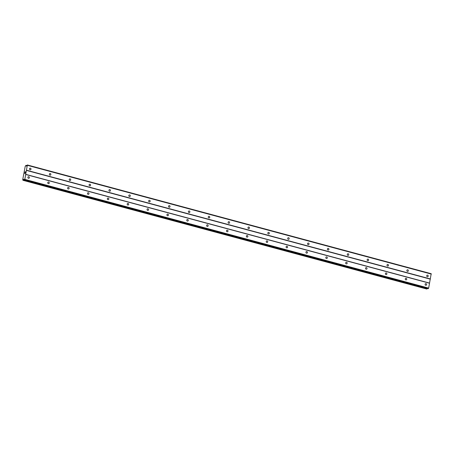 <?xml version="1.0" encoding="UTF-8"?>
<svg xmlns="http://www.w3.org/2000/svg" width="454" height="454" viewBox="0 0 454 454"><rect width="100%" height="100%" fill="white"/><g stroke="black" fill="none" stroke-linecap="round" stroke-linejoin="round"><path stroke-width="0.68" d="M427.316 276.747A0.829 0.755 -105.6 0 1 427.248 275.158A0.829 0.755 -105.6 0 1 428.23 275.953A0.829 0.755 -105.6 0 1 427.316 276.747M407.459 271.401A0.829 0.755 -105.6 0 1 407.386 269.807A0.829 0.755 -105.6 0 1 408.367 270.607A0.829 0.755 -105.6 0 1 407.459 271.401M387.597 266.055A0.829 0.755 -105.6 0 1 387.523 264.461A0.829 0.755 -105.6 0 1 388.505 265.255A0.829 0.755 -105.6 0 1 387.597 266.055M367.734 260.709A0.829 0.755 -105.6 0 1 367.666 259.115A0.829 0.755 -105.6 0 1 368.642 259.909A0.829 0.755 -105.6 0 1 367.734 260.709M347.872 255.358A0.829 0.755 -105.6 0 1 347.804 253.769A0.829 0.755 -105.6 0 1 348.786 254.563A0.829 0.755 -105.6 0 1 347.872 255.358M328.015 250.012A0.829 0.755 -105.6 0 1 327.941 248.417A0.829 0.755 -105.6 0 1 328.923 249.212A0.829 0.755 -105.6 0 1 328.015 250.012M308.152 244.666A0.829 0.755 -105.6 0 1 308.079 243.072A0.829 0.755 -105.6 0 1 309.06 243.866A0.829 0.755 -105.6 0 1 308.152 244.666M288.29 239.315A0.829 0.755 -105.6 0 1 288.222 237.726A0.829 0.755 -105.6 0 1 289.204 238.52A0.829 0.755 -105.6 0 1 288.29 239.315M268.433 233.969A0.829 0.755 -105.6 0 1 268.359 232.374A0.829 0.755 -105.6 0 1 269.341 233.169A0.829 0.755 -105.6 0 1 268.433 233.969M248.571 228.623A0.829 0.755 -105.6 0 1 248.497 227.028A0.829 0.755 -105.6 0 1 249.479 227.823A0.829 0.755 -105.6 0 1 248.571 228.623M228.708 223.272A0.829 0.755 -105.6 0 1 228.64 221.683A0.829 0.755 -105.6 0 1 229.616 222.477A0.829 0.755 -105.6 0 1 228.708 223.272M208.846 217.926A0.829 0.755 -105.6 0 1 208.778 216.331A0.829 0.755 -105.6 0 1 209.759 217.126A0.829 0.755 -105.6 0 1 208.846 217.926M188.989 212.58A0.829 0.755 -105.6 0 1 188.915 210.985A0.829 0.755 -105.6 0 1 189.897 211.78A0.829 0.755 -105.6 0 1 188.989 212.58M169.126 207.228A0.829 0.755 -105.6 0 1 169.053 205.639A0.829 0.755 -105.6 0 1 170.034 206.434A0.829 0.755 -105.6 0 1 169.126 207.228M149.264 201.882A0.829 0.755 -105.6 0 1 149.196 200.288A0.829 0.755 -105.6 0 1 150.178 201.082A0.829 0.755 -105.6 0 1 149.264 201.882M129.407 196.537A0.829 0.755 -105.6 0 1 129.333 194.942A0.829 0.755 -105.6 0 1 130.315 195.736A0.829 0.755 -105.6 0 1 129.407 196.537M109.545 191.185A0.829 0.755 -105.6 0 1 109.471 189.596A0.829 0.755 -105.6 0 1 110.453 190.391A0.829 0.755 -105.6 0 1 109.545 191.185M89.682 185.839A0.829 0.755 -105.6 0 1 89.614 184.245A0.829 0.755 -105.6 0 1 90.59 185.039A0.829 0.755 -105.6 0 1 89.682 185.839M69.82 180.493A0.829 0.755 -105.6 0 1 69.751 178.899A0.829 0.755 -105.6 0 1 70.733 179.693A0.829 0.755 -105.6 0 1 69.82 180.493M49.963 175.142A0.829 0.755 -105.6 0 1 49.889 173.553A0.829 0.755 -105.6 0 1 50.871 174.347A0.829 0.755 -105.6 0 1 49.963 175.142M30.1 169.796A0.829 0.755 -105.6 0 1 30.026 168.201A0.829 0.755 -105.6 0 1 31.008 168.996A0.829 0.755 -105.6 0 1 30.1 169.796M425.71 285.248A0.829 0.755 -105.6 0 1 425.642 283.654A0.829 0.755 -105.6 0 1 426.624 284.448A0.829 0.755 -105.6 0 1 425.71 285.248M405.853 279.897A0.829 0.755 -105.6 0 1 405.78 278.308A0.829 0.755 -105.6 0 1 406.761 279.102A0.829 0.755 -105.6 0 1 405.853 279.897M385.991 274.551A0.829 0.755 -105.6 0 1 385.917 272.962A0.829 0.755 -105.6 0 1 386.899 273.756A0.829 0.755 -105.6 0 1 385.991 274.551M366.128 269.205A0.829 0.755 -105.6 0 1 366.06 267.61A0.829 0.755 -105.6 0 1 367.036 268.405A0.829 0.755 -105.6 0 1 366.128 269.205M346.266 263.859A0.829 0.755 -105.6 0 1 346.198 262.264A0.829 0.755 -105.6 0 1 347.179 263.059A0.829 0.755 -105.6 0 1 346.266 263.859M326.409 258.508A0.829 0.755 -105.6 0 1 326.335 256.919A0.829 0.755 -105.6 0 1 327.317 257.713A0.829 0.755 -105.6 0 1 326.409 258.508M306.546 253.162A0.829 0.755 -105.6 0 1 306.473 251.567A0.829 0.755 -105.6 0 1 307.454 252.362A0.829 0.755 -105.6 0 1 306.546 253.162M286.684 247.816A0.829 0.755 -105.6 0 1 286.616 246.221A0.829 0.755 -105.6 0 1 287.598 247.016A0.829 0.755 -105.6 0 1 286.684 247.816M266.827 242.464A0.829 0.755 -105.6 0 1 266.753 240.875A0.829 0.755 -105.6 0 1 267.735 241.67A0.829 0.755 -105.6 0 1 266.827 242.464M246.965 237.119A0.829 0.755 -105.6 0 1 246.891 235.524A0.829 0.755 -105.6 0 1 247.873 236.318A0.829 0.755 -105.6 0 1 246.965 237.119M227.102 231.773A0.829 0.755 -105.6 0 1 227.034 230.178A0.829 0.755 -105.6 0 1 228.01 230.972A0.829 0.755 -105.6 0 1 227.102 231.773M207.24 226.421A0.829 0.755 -105.6 0 1 207.172 224.832A0.829 0.755 -105.6 0 1 208.153 225.627A0.829 0.755 -105.6 0 1 207.24 226.421M187.383 221.075A0.829 0.755 -105.6 0 1 187.309 219.481A0.829 0.755 -105.6 0 1 188.291 220.275A0.829 0.755 -105.6 0 1 187.383 221.075M167.52 215.729A0.829 0.755 -105.6 0 1 167.447 214.135A0.829 0.755 -105.6 0 1 168.428 214.929A0.829 0.755 -105.6 0 1 167.52 215.729M147.658 210.378A0.829 0.755 -105.6 0 1 147.59 208.789A0.829 0.755 -105.6 0 1 148.572 209.583A0.829 0.755 -105.6 0 1 147.658 210.378M127.801 205.032A0.829 0.755 -105.6 0 1 127.727 203.437A0.829 0.755 -105.6 0 1 128.709 204.232A0.829 0.755 -105.6 0 1 127.801 205.032M107.938 199.686A0.829 0.755 -105.6 0 1 107.865 198.092A0.829 0.755 -105.6 0 1 108.847 198.886A0.829 0.755 -105.6 0 1 107.938 199.686M88.076 194.335A0.829 0.755 -105.6 0 1 88.008 192.746A0.829 0.755 -105.6 0 1 88.984 193.54A0.829 0.755 -105.6 0 1 88.076 194.335M68.213 188.989A0.829 0.755 -105.6 0 1 68.145 187.394A0.829 0.755 -105.6 0 1 69.127 188.189A0.829 0.755 -105.6 0 1 68.213 188.989M48.357 183.643A0.829 0.755 -105.6 0 1 48.283 182.048A0.829 0.755 -105.6 0 1 49.265 182.843A0.829 0.755 -105.6 0 1 48.357 183.643M28.494 178.291A0.829 0.755 -105.6 0 1 28.426 176.702A0.829 0.755 -105.6 0 1 29.402 177.497A0.829 0.755 -105.6 0 1 28.494 178.291M24.737 173.417L24.839 172.883M24.908 173.371L24.964 173.082L24.908 173.371M24.987 173.076L24.936 173.366M25.106 173.314L25.208 172.781L25.106 173.314M24.811 172.895L24.698 173.496L24.811 172.895M25.237 172.775L24.698 173.496M25.129 171.833L25.305 172.282L25.407 171.714L25.305 172.282M25.112 171.907L24.953 172.259M25.191 172.066L25.299 172.418L25.191 172.066M25.435 171.703L25.299 172.418M23.778 179.194L23.171 180.227L22.7 179.682L25.242 166.238L25.98 165.358L26.383 166.107L27.371 164.967L24.811 179.364L24.215 179.926L23.988 179.251M428.009 288.636L428.65 288.103L431.209 273.705L27.371 164.967M426.766 289.028L22.927 180.295L426.766 289.033L427.231 288.443M27.887 177.48A0.829 0.755 -105.6 0 1 28 177.9M47.744 182.826A0.829 0.755 -105.6 0 1 47.863 183.251M67.606 188.177A0.829 0.755 -105.6 0 1 67.725 188.597M87.469 193.523A0.829 0.755 -105.6 0 1 87.588 193.943M107.331 198.869A0.829 0.755 -105.6 0 1 107.445 199.295M127.188 204.221A0.829 0.755 -105.6 0 1 127.307 204.641M147.051 209.566A0.829 0.755 -105.6 0 1 147.17 209.986M166.913 214.912A0.829 0.755 -105.6 0 1 167.027 215.338M186.77 220.264A0.829 0.755 -105.6 0 1 186.889 220.684M206.632 225.61A0.829 0.755 -105.6 0 1 206.752 226.03M226.495 230.955A0.829 0.755 -105.6 0 1 226.614 231.381M246.357 236.307A0.829 0.755 -105.6 0 1 246.471 236.727M266.214 241.653A0.829 0.755 -105.6 0 1 266.333 242.073M286.077 246.999A0.829 0.755 -105.6 0 1 286.196 247.424M305.939 252.35A0.829 0.755 -105.6 0 1 306.053 252.77M325.796 257.696A0.829 0.755 -105.6 0 1 325.915 258.116M345.659 263.042A0.829 0.755 -105.6 0 1 345.778 263.468M365.521 268.393A0.829 0.755 -105.6 0 1 365.64 268.813M385.384 273.739A0.829 0.755 -105.6 0 1 385.497 274.159M405.24 279.085A0.829 0.755 -105.6 0 1 405.36 279.511M425.103 284.437A0.829 0.755 -105.6 0 1 425.222 284.857M29.493 168.984A0.829 0.755 -105.6 0 1 29.606 169.404M49.35 174.33A0.829 0.755 -105.6 0 1 49.469 174.75M69.212 179.676A0.829 0.755 -105.6 0 1 69.331 180.102M89.075 185.028A0.829 0.755 -105.6 0 1 89.194 185.448M108.937 190.374A0.829 0.755 -105.6 0 1 109.051 190.793M128.794 195.719A0.829 0.755 -105.6 0 1 128.913 196.145M148.657 201.071A0.829 0.755 -105.6 0 1 148.776 201.491M168.519 206.417A0.829 0.755 -105.6 0 1 168.633 206.837M188.376 211.763A0.829 0.755 -105.6 0 1 188.495 212.188M208.238 217.114A0.829 0.755 -105.6 0 1 208.358 217.534M228.101 222.46A0.829 0.755 -105.6 0 1 228.22 222.88M247.963 227.806A0.829 0.755 -105.6 0 1 248.077 228.231M267.82 233.157A0.829 0.755 -105.6 0 1 267.939 233.577M287.683 238.503A0.829 0.755 -105.6 0 1 287.802 238.923M307.545 243.849A0.829 0.755 -105.6 0 1 307.659 244.275M327.402 249.201A0.829 0.755 -105.6 0 1 327.521 249.621M347.265 254.546A0.829 0.755 -105.6 0 1 347.384 254.966M367.127 259.892A0.829 0.755 -105.6 0 1 367.246 260.318M386.99 265.244A0.829 0.755 -105.6 0 1 387.103 265.664M406.846 270.59A0.829 0.755 -105.6 0 1 406.966 271.01M426.709 275.936A0.829 0.755 -105.6 0 1 426.828 276.361M26.44 170.409L430.279 279.148M25.696 174.342L429.535 283.08M26.542 170.216L430.381 278.955M27.461 165.347L431.3 274.085M26.099 165.869L26.491 165.977M26.009 165.432L26.684 165.619M23.233 180.124L427.066 288.863M23.512 179.585L24.113 179.75M23.659 179.324L24.028 179.426M24.261 179.92L428.099 288.659M24.561 179.841L428.394 288.579M24.811 179.364L428.65 288.103M25.73 174.495L429.569 283.234M26.139 165.96L26.451 166.039M26.718 165.551L25.991 165.358L26.718 165.557M23.171 180.227L427.01 288.965M23.585 179.466L24.073 179.597M24.215 179.926L428.048 288.665"/></g></svg>
